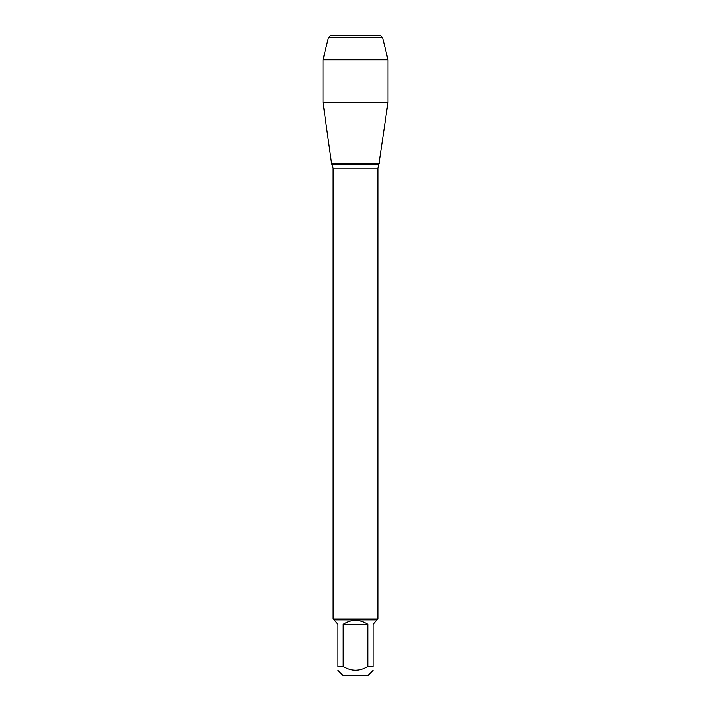 <?xml version="1.0" encoding="UTF-8"?>
<svg xmlns="http://www.w3.org/2000/svg" width="711" height="711" viewBox="0 0 711 711"><rect width="100%" height="100%" fill="white"/><g stroke="black" fill="none" stroke-linecap="round" stroke-linejoin="round"><path stroke-width="1.07" d="M373.097 670.393L368.04 675.45L342.96 675.45L337.903 670.393M337.903 666.491C337.903 671.54 337.903 671.54 337.903 666.491L337.903 624.258L334.001 619.859L376.999 619.859L373.097 624.258L373.097 666.491C373.097 671.54 373.097 671.54 373.097 666.491L367.854 666.491C359.615 671.54 351.385 671.54 343.146 666.491L337.903 666.491M367.854 666.491L367.854 624.258C359.615 619.103 351.385 619.103 343.146 624.258L343.146 666.491M334.001 619.859L333.103 618.961L333.103 168.08L331.566 163.53L379.434 163.53L331.566 163.53L322.981 102.446L331.566 163.53L355.5 163.53M333.103 618.961L377.897 618.961L377.897 168.08L333.103 168.08M343.146 624.258L367.854 624.258M382.634 37.79L380.394 35.55L330.606 35.55L328.366 37.79L382.634 37.79L388.019 59.804L388.019 102.446L322.981 102.446L322.981 59.804L328.366 37.79L330.606 35.55L347.821 35.55M388.019 59.804L322.981 59.804L322.981 102.446M332.161 164.561L378.839 164.561L388.019 102.446M377.897 168.08L378.839 164.561M376.999 619.859L377.897 618.961M328.366 37.79L322.981 59.804"/></g></svg>
